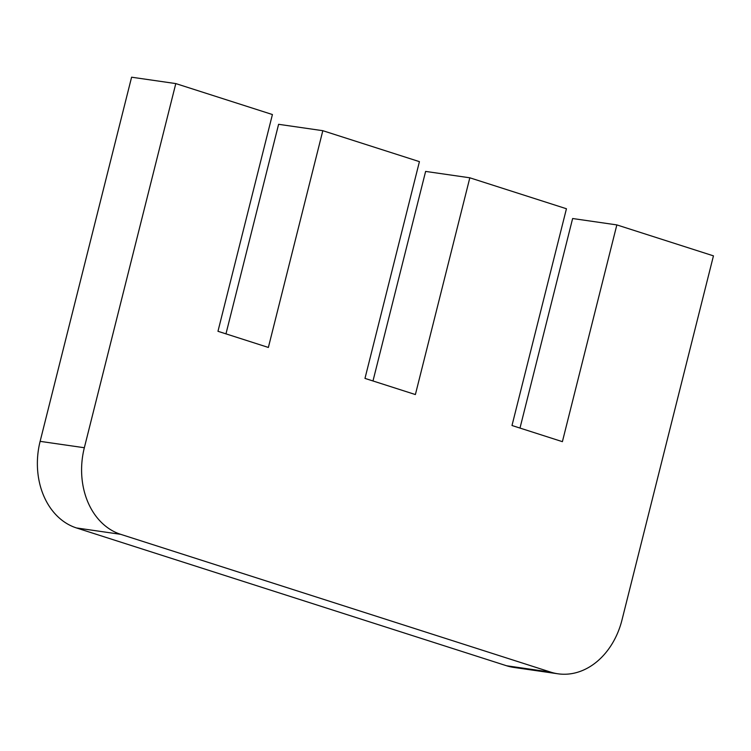 <?xml version="1.0" encoding="UTF-8"?>
<svg xmlns="http://www.w3.org/2000/svg" width="751" height="751" viewBox="0 0 751 751"><rect width="100%" height="100%" fill="white"/><g stroke="black" fill="none" stroke-linecap="round" stroke-linejoin="round"><path stroke-width="1.13" d="M40.122 441.353A71.758 56.156 98.2 0 0 76.471 527.944L120.676 534.327A71.758 56.156 -81.8 0 1 84.337 447.737L40.122 441.353L131.594 77.203L175.8 83.586L84.337 447.737M120.676 534.327L550.793 672.145L506.587 665.762A71.758 56.156 98.2 0 0 513.75 667.414L557.965 673.797A71.758 56.156 -81.8 0 1 550.793 672.145M175.8 83.586L272.416 114.537L217.968 331.294L268.37 347.45L322.817 130.693L419.424 161.643L364.977 378.401L415.387 394.557L469.826 177.799L566.442 208.75L511.994 425.507L562.396 441.663L616.843 224.906L713.45 255.856L621.978 620.007A71.758 56.156 -81.8 0 1 557.965 673.797M506.587 665.762L76.471 527.944M616.843 224.906L572.628 218.522L519.992 428.07M469.826 177.799L425.62 171.416L372.984 380.964M322.817 130.693L278.602 124.309L225.967 333.857"/></g></svg>
